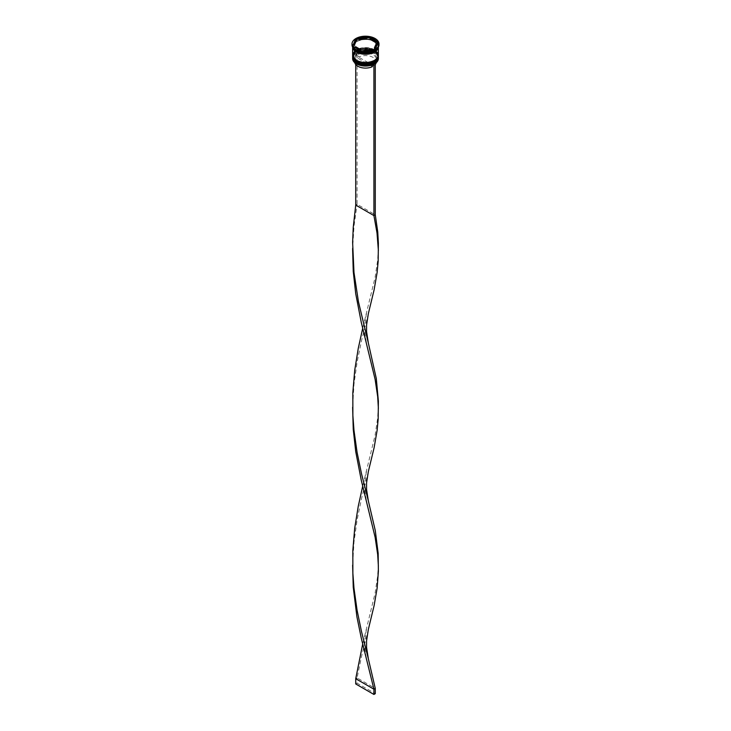 <?xml version="1.0" encoding="UTF-8"?>
<svg xmlns="http://www.w3.org/2000/svg" width="731" height="731" viewBox="0 0 731 731"><rect width="100%" height="100%" fill="white"/><g stroke="black" fill="none" stroke-linecap="round" stroke-linejoin="round"><path stroke-width="0.55" stroke-dasharray="3.65 2.74" d="M375.167 63.496L374.245 62.967A11.449 6.606 0 0 0 373.596 54.03A11.449 6.606 0 0 0 358.117 53.655L357.203 53.125A12.738 7.356 180 0 1 374.5 53.509A12.738 7.356 180 0 1 375.158 63.496A12.738 7.356 180 0 1 374.546 63.88M378.366 58.599A12.866 7.429 0 0 0 374.592 53.354A12.866 7.429 0 0 0 360.575 51.737A12.866 7.429 0 0 0 352.634 58.599M356.682 62.437A12.473 7.2 180 0 1 356.682 52.248A12.473 7.2 180 0 1 374.318 52.248A12.473 7.2 0 0 0 356.682 52.248A12.473 7.2 0 0 0 353.027 57.338A12.473 7.2 0 0 0 356.682 62.437A12.473 7.2 0 0 0 370.27 63.999A12.473 7.2 0 0 0 377.973 57.338A12.473 7.2 0 0 0 374.318 52.248L374.592 52.404A12.866 7.429 180 0 1 378.347 57.347M356.682 60.856A12.473 7.2 180 0 1 356.682 50.677A12.473 7.2 180 0 1 374.318 50.677A12.473 7.2 0 0 0 356.682 50.677A12.473 7.2 0 0 0 353.027 55.766A12.473 7.2 0 0 0 356.682 60.856A12.473 7.2 0 0 0 370.27 62.418A12.473 7.2 0 0 0 377.973 55.766A12.473 7.2 0 0 0 374.318 50.677L374.592 50.832A12.866 7.429 180 0 1 378.347 55.766M374.912 50.329A13.121 7.575 180 0 0 375.085 50.229L374.948 49.461M378.055 42.846L378.283 43.339A13.121 7.575 180 0 0 378.055 42.846L378.028 42.837M374.683 50.466A12.866 7.429 0 0 0 378.366 45.267A12.866 7.429 0 0 0 374.592 40.013A12.866 7.429 0 0 0 360.575 38.405A12.866 7.429 0 0 0 352.634 45.267A12.866 7.429 0 0 0 356.408 50.512M379.005 44.737A13.505 7.794 0 0 0 375.049 39.227A13.505 7.794 0 0 0 360.328 37.537A13.505 7.794 0 0 0 351.995 44.737M356.682 61.696A12.473 7.2 0 0 0 370.27 63.259A12.473 7.2 0 0 0 377.973 56.607A12.473 7.2 0 0 0 374.318 51.517A12.473 7.2 0 0 0 360.73 49.955A12.473 7.2 0 0 0 353.027 56.607A12.473 7.2 0 0 0 356.682 61.696A12.473 7.2 0 0 0 374.318 61.696A12.473 7.2 0 0 0 374.318 51.517A12.473 7.2 0 0 0 356.682 51.517A12.473 7.2 0 0 0 356.682 61.696M378.356 56.342A12.866 7.429 0 0 0 374.592 51.353A12.866 7.429 0 0 0 360.785 49.699A12.866 7.429 0 0 0 352.644 56.342M356.682 60.125A12.473 7.2 0 0 0 370.27 61.687A12.473 7.2 0 0 0 377.973 55.035A12.473 7.2 0 0 0 374.318 49.936A12.473 7.2 0 0 0 360.73 48.374A12.473 7.2 0 0 0 353.027 55.035A12.473 7.2 0 0 0 356.682 60.125A12.473 7.2 0 0 0 374.318 60.125A12.473 7.2 0 0 0 374.318 49.936A12.473 7.2 0 0 0 356.682 49.936A12.473 7.2 0 0 0 356.682 60.125M378.366 55.035A12.866 7.429 0 0 0 374.592 49.781A12.866 7.429 0 0 0 360.575 48.173A12.866 7.429 0 0 0 352.634 55.035M378.347 47.131A12.866 7.429 0 0 0 378.366 46.839A12.866 7.429 0 0 0 374.592 41.585A12.866 7.429 0 0 0 360.575 39.977A12.866 7.429 0 0 0 352.634 46.839A12.866 7.429 0 0 0 352.653 47.131M378.247 47.323A12.866 7.429 0 0 0 378.366 46.318A12.866 7.429 0 0 0 374.592 41.064A12.866 7.429 0 0 0 360.575 39.456A12.866 7.429 0 0 0 352.634 46.318A12.866 7.429 0 0 0 352.753 47.323M375.387 42.361A10.928 6.314 0 0 0 373.23 40.589A10.928 6.314 0 0 0 370.16 39.346M372.426 66.64L357.212 57.859A10.801 6.241 0 0 0 354.699 61.861A10.801 6.241 0 0 0 354.8 62.72M357.212 57.859L357.212 55.236A10.801 6.241 0 0 0 354.699 59.229A10.801 6.241 0 0 0 357.861 63.643L357.404 63.378A11.449 6.606 0 0 0 372.883 63.752L372.426 64.876M357.212 55.236L356.755 54.441A11.449 6.606 0 0 0 357.404 63.378L357.861 63.643A10.801 6.241 0 0 0 372.426 64.017M356.5 63.908A12.738 7.356 180 0 1 355.842 53.92L355.723 64.511M356.755 54.441L355.842 53.92A12.738 7.356 0 0 1 357.203 53.125L355.723 53.847M373.797 64.282L372.883 63.752M364.595 51.06L364.595 51.344A10.928 6.314 0 0 0 371.732 50.238L371.732 49.955M355.613 47.743L355.613 47.743A10.928 6.314 0 0 0 360.84 50.759L355.613 47.743M356.518 41.457A10.928 6.314 0 0 0 354.572 45.057M366.405 38.761A10.928 6.314 0 0 0 359.268 39.867M352.653 55.766A12.866 7.429 180 0 1 356.408 50.832A12.866 7.429 180 0 1 374.592 50.832L374.318 50.677A12.473 7.2 180 0 1 374.455 60.783M352.653 57.347A12.866 7.429 180 0 1 356.408 52.404A12.866 7.429 180 0 1 374.592 52.404L374.318 52.248A12.473 7.2 180 0 1 374.455 62.354M352.945 47.259L352.717 46.766A13.121 7.575 180 0 0 352.945 47.259L361.681 52.303M362.53 52.431L374.455 50.585M362.037 52.303L362.037 51.462M352.589 46.848L352.589 45.998M352.972 46.227L352.717 46.766M366.405 37.994L359.268 39.099M375.387 41.311L370.16 38.295M378.411 42.855L378.411 42.005M375.085 50.229L378.283 43.339M371.732 50.238L364.595 51.344M376.428 45.057A10.928 6.314 0 0 0 376.392 44.527L374.482 48.648M376.392 44.527L376.392 43.485M374.245 62.967L373.788 63.231A10.801 6.241 0 0 0 376.301 59.229A10.801 6.241 0 0 0 370.078 53.582A10.801 6.241 0 0 0 358.574 54.441L358.117 53.655M373.788 63.231L373.788 65.854A10.801 6.241 0 0 0 375.277 64.511M376.2 62.72A10.801 6.241 0 0 0 376.301 61.861A10.801 6.241 0 0 0 370.078 56.205A10.801 6.241 0 0 0 358.574 57.073L358.574 54.441M373.788 65.854L358.574 57.073M357.084 53.061L357.084 204.287L375.277 214.786M355.723 205.073L357.084 204.287L353.987 226.308L352.625 249.399M368.351 471.495L361.47 498.871L357.084 520.033L353.987 542.055L352.625 565.145M378.375 406.244L377.671 417.968L375.113 435.201L362.695 486.216M368.351 629.373L361.47 656.749L357.084 677.911L375.277 688.41M368.351 313.617L361.47 340.993L357.084 362.165L353.987 384.186L352.625 407.277M355.723 678.697L357.084 677.911L357.084 683.165L375.277 693.664M378.375 248.366L377.671 260.099L375.113 277.323L362.695 328.338M378.375 564.113L377.671 575.845L375.113 593.079L362.695 644.084M355.723 683.951L357.084 683.165M378.366 56.972A12.866 7.429 0 0 0 374.592 51.773A12.866 7.429 0 0 0 360.621 50.156A12.866 7.429 0 0 0 352.634 56.972M352.644 56.762A12.866 7.429 180 0 1 360.703 50.028A12.866 7.429 180 0 1 374.592 51.673A12.866 7.429 180 0 1 378.356 56.762M378.366 55.401A12.866 7.429 0 0 0 374.592 50.201A12.866 7.429 0 0 0 360.621 48.584A12.866 7.429 0 0 0 352.634 55.401M352.644 55.19A12.866 7.429 180 0 1 360.703 48.456A12.866 7.429 180 0 1 374.592 50.092A12.866 7.429 180 0 1 378.356 55.19M356.454 51.535A12.802 7.392 0 0 0 374.546 51.535A12.802 7.392 0 0 0 374.546 41.091A12.802 7.392 0 0 0 356.454 41.091A12.802 7.392 0 0 0 356.454 51.535M352.726 47.268A12.802 7.392 180 0 1 360.264 40.095A12.802 7.392 180 0 1 374.546 41.612A12.802 7.392 180 0 1 378.274 47.268M378.366 56.917L374.519 51.49C367.145 46.802 352.123 50.329 352.634 56.917M378.366 55.346L374.519 49.918C367.145 45.221 352.123 48.749 352.634 55.346M377.973 46.574C378.704 52.458 363.791 56.196 356.609 51.526L353.027 46.574C352.296 40.689 367.209 36.961 374.391 41.63L377.973 46.574M377.973 57.338L377.973 56.607M377.973 55.766L377.973 55.035M378.366 46.318L378.366 45.267M354.699 61.861L354.699 59.229M352.634 46.318L352.634 45.267M353.027 55.766L353.027 55.035M353.027 57.338L353.027 56.607M376.301 61.861L376.301 59.229M352.653 563.948L352.653 566.342M366.45 471.331L364.632 482.926L364.632 489.496L366.45 501.091M352.653 406.08L352.653 408.474M366.45 313.453L364.632 325.048L364.632 331.618L366.45 343.214M366.45 629.208L364.632 640.804L364.632 647.374L366.45 658.969"/><path stroke-width="1.1" d="M374.546 63.88A12.738 7.356 180 0 1 374.5 63.908A12.738 7.356 180 0 1 373.797 64.282A12.738 7.356 180 0 1 356.5 63.908L356.408 63.853A12.866 7.429 0 0 0 374.592 63.853A12.866 7.429 0 0 0 378.366 58.599L378.366 57.658A12.866 7.429 180 0 1 370.425 64.52A12.866 7.429 180 0 1 356.408 62.903A12.866 7.429 180 0 1 352.634 57.658A12.866 7.429 180 0 1 352.653 57.347M378.347 55.766A12.866 7.429 180 0 1 378.366 56.077A12.866 7.429 180 0 1 370.425 62.939A12.866 7.429 180 0 1 356.408 61.331A12.866 7.429 180 0 1 352.634 56.077A12.866 7.429 180 0 1 352.653 55.766M362.53 52.431L361.681 52.303A13.121 7.575 180 0 0 362.53 52.431M374.683 50.466A12.866 7.429 0 0 1 374.592 50.512A12.866 7.429 0 0 1 356.408 50.512L355.951 50.256A13.505 7.794 0 0 0 375.049 50.256L374.455 50.585A13.121 7.575 180 0 0 374.775 50.412A13.121 7.575 180 0 0 374.912 50.329M375.049 50.256A13.505 7.794 0 0 0 379.005 44.737L379.005 44.006A13.505 7.794 0 0 0 375.049 38.487A13.505 7.794 0 0 0 360.328 36.797A13.505 7.794 0 0 0 351.995 44.006A13.505 7.794 0 0 0 355.951 49.516A13.505 7.794 0 0 0 370.672 51.207A13.505 7.794 0 0 0 379.005 44.006M352.644 56.342A12.866 7.429 0 0 0 352.634 56.607A12.866 7.429 0 0 0 356.408 61.861A12.866 7.429 0 0 0 370.425 63.469A12.866 7.429 0 0 0 378.366 56.607A12.866 7.429 0 0 0 378.356 56.342M352.634 47.113L352.634 55.035A12.866 7.429 0 0 0 356.408 60.28A12.866 7.429 0 0 0 370.425 61.888A12.866 7.429 0 0 0 378.366 55.035L378.366 47.113M352.653 47.131A12.866 7.429 0 0 0 356.408 52.093A12.866 7.429 0 0 0 370.188 53.756A12.866 7.429 0 0 0 378.347 47.131M352.753 47.323A12.866 7.429 0 0 0 356.408 51.563A12.866 7.429 0 0 0 369.603 53.354A12.866 7.429 0 0 0 378.247 47.323M378.028 42.837L375.387 41.311A10.928 6.314 0 0 0 373.23 39.538A10.928 6.314 0 0 0 370.16 38.295L369.319 37.811A13.121 7.575 180 0 0 368.47 37.674L369.319 37.811M370.16 39.346L370.16 38.295L375.387 41.311L375.387 42.361L370.16 39.346M354.8 62.72A10.801 6.241 0 0 0 357.861 66.265A10.801 6.241 0 0 0 372.426 66.64L372.426 64.876M356.5 63.908L356.408 63.853A12.866 7.429 0 0 1 352.634 58.599L352.634 57.658M364.595 51.06L364.595 50.293A10.928 6.314 0 0 0 371.732 49.187L371.732 49.955M355.613 47.743L355.613 46.693A10.928 6.314 0 0 0 360.84 49.717L360.84 50.759M356.518 40.406A10.928 6.314 0 0 0 354.572 44.006A10.928 6.314 0 0 0 354.608 44.527L356.518 40.406L354.608 44.527M354.572 44.006L354.572 45.057A10.928 6.314 0 0 0 354.608 45.578M366.405 37.71A10.928 6.314 0 0 0 359.268 38.816L359.268 39.867L366.405 38.761L366.405 37.71L359.268 38.816M364.595 50.293L371.732 49.187M355.613 46.693L360.84 49.717M362.037 51.462L374.948 49.461L378.411 42.005L368.963 36.55L356.052 38.551L352.589 45.998L362.037 51.462M351.995 44.006L351.995 44.737A13.505 7.794 0 0 0 355.951 50.256L356.408 50.512M355.915 39.885L356.545 39.52A13.121 7.575 180 0 0 355.915 39.885L352.972 46.227M356.052 39.392L356.052 38.551M368.47 37.674L366.405 37.994M359.268 39.099L356.545 39.52M368.963 37.4L368.963 36.55M374.482 47.597L374.482 48.648A10.928 6.314 0 0 0 376.428 45.057L376.428 44.006A10.928 6.314 0 0 0 376.392 43.485L374.482 47.597A10.928 6.314 0 0 0 376.428 44.006M375.277 64.511A10.801 6.241 0 0 0 376.2 62.72M375.167 63.496L373.797 64.282M355.723 64.511L355.723 205.073L373.916 215.572L375.277 214.786L377.753 231.992L378.375 243.24L378.174 261.168L377.123 272.48L374.098 289.896L368.351 313.617L366.56 325.085L366.56 331.582L368.351 343.049L376.291 378.466L378.375 401.109L378.174 419.046L377.123 430.358L374.098 447.765L368.351 471.495L366.56 482.963L366.56 489.459L368.351 500.927L375.277 530.532L378.174 553.376L378.375 571.313L377.123 588.227L374.098 605.643L368.351 629.373L366.56 640.84L366.56 647.337L368.351 658.805L375.277 688.41L373.916 689.196L355.723 678.697L362.695 644.084M373.916 64.355L373.916 215.572L377.013 233.025L378.375 250.431M375.277 63.56L375.277 214.786M352.625 249.399L353.247 271.457L355.723 293.725L361.242 322.207L375.113 379.343L377.671 396.577L378.375 408.309M352.625 565.145L353.247 587.212L356.902 616.745L361.242 637.962L373.916 689.196L373.916 694.45L355.723 683.951L355.723 678.697M355.723 205.073L353.247 227.341L352.625 242.4L353.987 272.489L358.437 301.675L368.351 343.049M362.695 486.216L358.236 506.373L354.709 528.175L352.826 550.607L352.872 573.25L353.987 588.236L357.084 610.266L361.47 631.429L368.351 658.805M352.625 407.277L353.247 429.335L355.723 451.603L361.242 480.084L375.113 537.221L377.671 554.454L378.375 566.178M362.695 328.338L358.236 348.495L354.709 370.306L352.826 392.73L352.872 415.372L353.987 430.367L357.084 452.388L361.47 473.551L368.351 500.927M373.916 694.45L375.277 693.664L375.277 688.41M374.455 62.354A12.473 7.2 180 0 1 356.682 62.437M352.634 56.972A12.866 7.429 0 0 0 352.634 57.027A12.866 7.429 0 0 0 356.408 62.281A12.866 7.429 0 0 0 370.425 63.889A12.866 7.429 0 0 0 378.366 57.027A12.866 7.429 0 0 0 378.366 56.972M378.356 56.762A12.866 7.429 180 0 1 378.366 56.917A12.866 7.429 180 0 1 370.425 63.78A12.866 7.429 180 0 1 356.408 62.172A12.866 7.429 180 0 1 352.634 56.917A12.866 7.429 180 0 1 352.644 56.762L356.481 62.455C363.855 67.151 378.877 63.615 378.366 57.027L378.356 56.762M374.455 60.783A12.473 7.2 180 0 1 356.682 60.856M352.634 55.401A12.866 7.429 0 0 0 352.634 55.446A12.866 7.429 0 0 0 356.408 60.7A12.866 7.429 0 0 0 370.425 62.309A12.866 7.429 0 0 0 378.366 55.446A12.866 7.429 0 0 0 378.366 55.401M378.356 55.19A12.866 7.429 180 0 1 378.366 55.346A12.866 7.429 180 0 1 370.425 62.208A12.866 7.429 180 0 1 356.408 60.6A12.866 7.429 180 0 1 352.634 55.346A12.866 7.429 180 0 1 352.644 55.19L356.481 60.874C363.855 65.571 378.877 62.044 378.366 55.446L378.356 55.19M378.274 47.268A12.802 7.392 180 0 1 370.05 53.747A12.802 7.392 180 0 1 356.454 52.065A12.802 7.392 180 0 1 352.726 47.268M378.366 56.607L378.366 56.077M352.634 56.607L352.634 56.077M352.653 248.202L352.653 250.596"/></g></svg>

